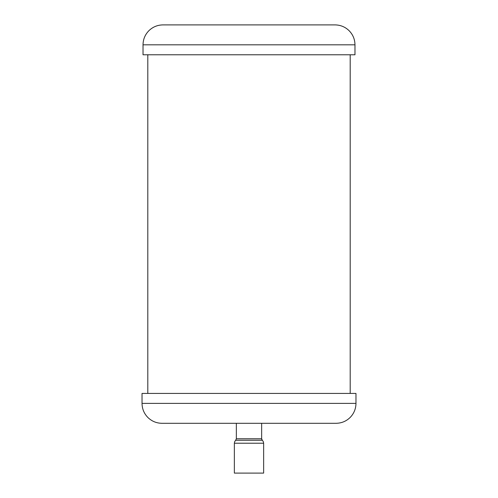 <?xml version="1.0" encoding="UTF-8"?>
<svg xmlns="http://www.w3.org/2000/svg" width="498" height="498" viewBox="0 0 498 498"><rect width="100%" height="100%" fill="white"/><g stroke="black" fill="none" stroke-linecap="round" stroke-linejoin="round"><path stroke-width="0.75" d="M249 423.3L336.05 423.3C341.516 423.219 346.216 421.277 350.138 417.467C353.947 413.545 355.889 408.846 355.97 403.38L142.03 403.38C142.111 408.846 144.053 413.545 147.862 417.467C151.784 421.277 156.484 423.219 161.95 423.3L249 423.3M355.97 403.38L355.97 393.42L142.03 393.42L142.03 403.38M143.026 54.78L354.974 54.78L354.974 44.82L143.026 44.82L143.026 54.78M354.974 44.82C354.893 39.354 352.951 34.655 349.142 30.733C345.22 26.923 340.52 24.981 335.054 24.9L162.946 24.9C157.48 24.981 152.78 26.923 148.858 30.733C145.049 34.655 143.107 39.354 143.026 44.82M235.654 440.282L234.707 441.595L234.359 443.22L234.359 473.1L263.641 473.1L263.641 443.22L234.359 443.22L234.707 441.595L235.685 440.251L262.315 440.251L261.649 438.763L261.824 439.578M236.351 423.3L236.351 438.763L261.649 438.763L261.649 423.3M147.806 54.78L147.806 393.42M350.194 54.78L350.194 393.42M263.293 441.595L263.641 443.22L263.293 441.595L262.315 440.251L263.293 441.595M235.685 440.251L236.351 438.763"/></g></svg>
